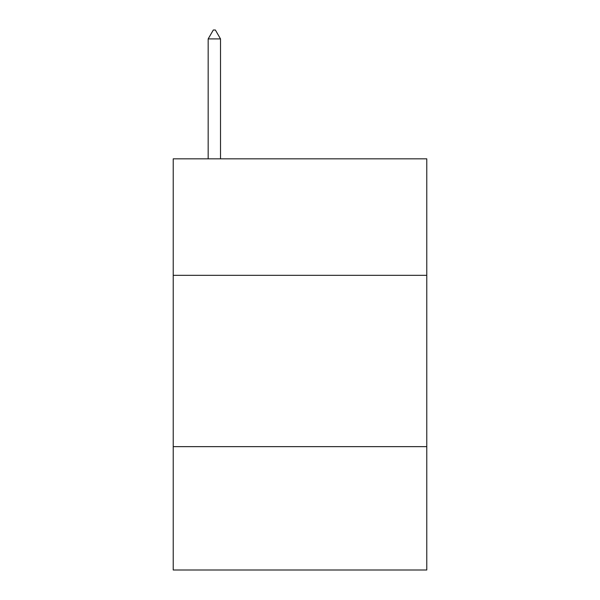 <?xml version="1.0" encoding="UTF-8"?>
<svg xmlns="http://www.w3.org/2000/svg" width="600" height="600" viewBox="0 0 600 600"><rect width="100%" height="100%" fill="white"/><g stroke="black" fill="none" stroke-linecap="round" stroke-linejoin="round"><path stroke-width="0.9" d="M426.78 275.332L426.78 158.835L173.22 158.835L173.22 275.332L426.78 275.332L426.78 570L173.22 570L173.22 275.332M426.78 446.647L173.22 446.647M220.507 38.91L215.37 30L213.315 30L208.17 38.91L220.507 38.91L220.507 158.835M208.17 38.91L208.17 158.835"/></g></svg>
